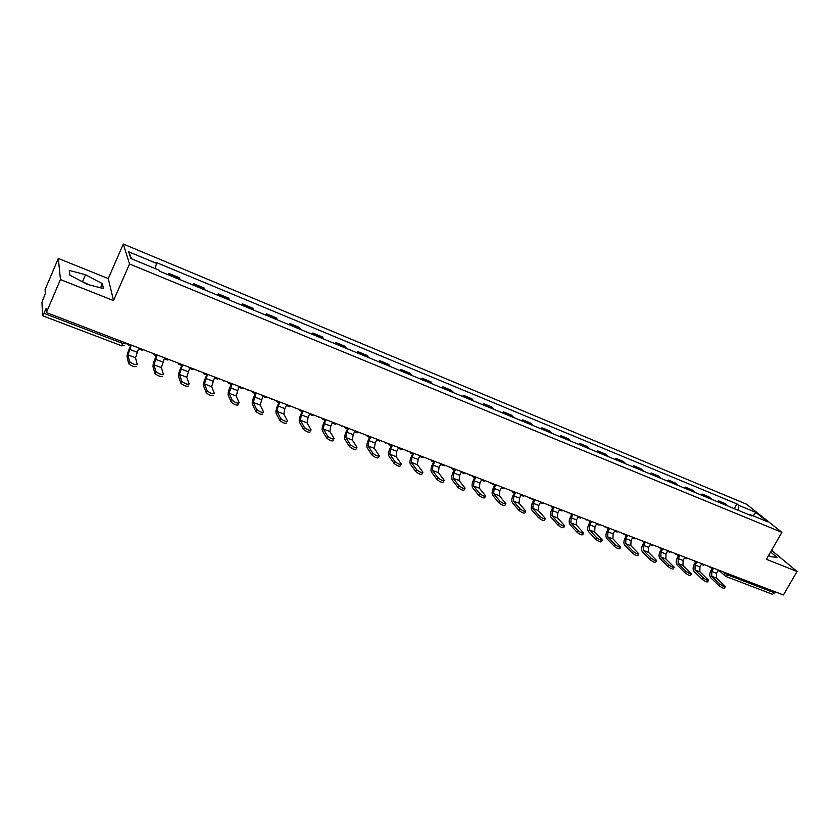 <?xml version="1.0" encoding="UTF-8"?>
<svg xmlns="http://www.w3.org/2000/svg" width="839" height="839" viewBox="0 0 839 839"><rect width="100%" height="100%" fill="white"/><g stroke="black" fill="none" stroke-linecap="round" stroke-linejoin="round"><path stroke-width="1.26" d="M58.321 258.443L60.45 279.555L46.365 312.559L783.416 594.956L797.05 571.474L766.406 559.33L781.885 532.335L746.448 504.176L123.291 244.044L108.273 278.59L58.321 258.443L45.096 289.57L45.316 293.44L41.95 302.344L42.59 315.747L43.974 313.335L122.987 343.56L126.133 343.843L126.406 343.224M60.45 279.555L113.527 300.593L129.531 263.981L781.885 532.335M46.365 312.559L46.135 308.28L43.974 313.335M797.05 571.474L771.565 550.332M775.54 591.946L772.52 594.274L725.798 576.445L728.168 575.082L774.932 592.984M728.189 506.169L725.494 503.736L718.583 500.873L721.267 503.306M717.974 501.942L718.583 500.873M711.745 499.373L709.091 496.95L702.075 494.045L704.718 496.468M701.477 495.125L702.075 494.045M695.059 492.472L692.448 490.06L685.337 487.113L687.928 489.525M684.729 488.214L685.337 487.113M678.122 485.477L675.563 483.075L668.347 480.086L670.885 482.488M667.739 481.187L668.347 480.086M660.933 478.377L658.426 475.986L651.095 472.955L653.581 475.335M650.487 474.066L651.095 472.955M643.492 471.172L641.027 468.791L633.592 465.708L636.025 468.089M632.984 466.83L633.592 465.708M625.779 463.852L623.377 461.481L615.826 458.356L618.207 460.716M615.218 459.489L615.826 458.356M607.793 456.416L605.443 454.067L597.777 450.889L600.105 453.238M597.169 452.032L597.777 450.889M589.534 448.875L587.248 446.537L579.466 443.307L581.731 445.645M578.858 444.46L579.466 443.307M570.992 441.22L568.769 438.881L560.861 435.619L563.063 437.937M560.253 436.773L560.861 435.619M552.167 433.438L549.996 431.12L541.963 427.796L544.102 430.103M541.354 428.97L541.963 427.796M533.038 425.53L530.93 423.234L522.781 419.857L524.847 422.153M522.162 421.042L522.781 419.857M513.604 417.497L511.57 415.221L503.285 411.792L505.288 414.067M502.666 412.987L503.285 411.792M493.856 409.338L491.895 407.072L483.474 403.59L485.403 405.856M482.865 404.797L483.474 403.59M473.794 401.052L471.906 398.808L463.348 395.263L465.205 397.508M462.729 396.48L463.348 395.263M453.406 392.631L451.592 390.397L442.898 386.8L444.68 389.023M442.279 388.027L442.898 386.8M432.683 384.063L430.942 381.86L422.101 378.2L423.81 380.403M421.493 379.438L422.101 378.2M411.613 375.358L409.956 373.177L400.969 369.454L402.594 371.635M400.36 370.712L400.969 369.454M390.198 366.517L388.625 364.346L379.49 360.571L381.032 362.721M378.871 361.829L379.49 360.571M368.415 357.519L366.926 355.369L357.645 351.531L359.092 353.659M357.026 352.81L357.645 351.531M346.276 348.363L344.871 346.245L335.432 342.333L336.785 344.441M334.813 343.623L335.432 342.333M323.749 339.05L322.438 336.963L312.832 332.989L314.101 335.065M312.213 334.289L312.832 332.989M300.834 329.591L299.617 327.525L289.843 323.476L291.018 325.532M289.235 324.798L289.843 323.476M277.52 319.953L276.409 317.918L266.466 313.796L267.536 315.831M265.848 315.128L266.466 313.796M253.798 310.147L252.791 308.144L242.67 303.959L243.635 305.952M242.052 305.302L242.67 303.959M229.655 300.173L228.753 298.191L218.455 293.933L219.304 295.905M217.836 295.297L218.455 293.933M205.073 290.021L204.286 288.071L193.809 283.739L194.543 285.669M193.19 285.113L193.809 283.739M180.06 279.681L179.389 277.772L168.712 273.357L169.342 275.255M168.094 274.741L168.712 273.357M738.561 510.448L738.53 505.204L755.803 512.388L767.685 521.837L750.213 514.611L749.468 514.957M131.566 258.811L128.64 251.784L130.8 258.496L159.263 270.263L159.651 271.249L751.88 515.954L750.213 514.611M128.64 251.784L156.536 263.383L155.131 268.564M738.53 505.204L736.925 503.914L156.169 262.439L156.536 263.383M123.291 244.044L129.531 263.981M768.629 555.439L771.177 556.771L776.977 557.348L770.59 552.031M108.273 278.59L113.527 300.593M69.91 275.161L87.204 284.337L103.449 288.543L102.379 283.676L85.515 274.731L69.291 270.41L69.91 275.161M734.24 508.665L736.925 503.914M755.803 512.388L753.181 515.838M89.312 284.882L80.554 280.803M82.662 281.359L85.515 274.731M100.586 287.798L102.379 283.676M720.156 584.238C722.945 586.272 724.697 587.048 725.389 586.566L716.516 578.134L711.745 576.33L720.156 584.238L719.264 585.8L710.864 577.882C709.416 576.068 709.427 573.645 710.906 570.614L712.133 568.433M725.232 586.849L724.497 588.129C723.795 588.621 722.054 587.845 719.264 585.8M710.948 567.835L713.213 568.852L711.766 571.422L711.745 576.33M720.67 570.919L720.302 571.558L717.974 570.677L716.527 573.236L716.516 578.134M703.313 577.882C706.123 579.948 707.885 580.724 708.598 580.21L699.883 571.831L695.038 569.996L703.313 577.882L702.421 579.466L694.157 571.558C692.741 569.744 692.773 567.311 694.252 564.259L695.479 562.057M708.42 580.515L707.707 581.794C706.983 582.308 705.232 581.532 702.421 579.466M694.262 561.427L696.548 562.476L695.101 565.056L695.038 569.996M704.11 564.574L703.743 565.224L701.383 564.322L699.925 566.902L699.883 571.831M686.208 571.432C689.05 573.519 690.822 574.296 691.546 573.771L683.009 565.423L678.09 563.567L686.208 571.432L685.316 573.027L677.209 565.14C675.815 563.336 675.856 560.892 677.346 557.809L678.583 555.596M691.367 574.086L690.654 575.365C689.931 575.9 688.148 575.114 685.316 573.027M677.325 554.915L679.642 555.995L678.185 558.606L678.09 563.567M687.298 558.134L686.931 558.795L684.54 557.872L683.082 560.483L683.009 565.423M668.851 564.888C671.714 566.996 673.507 567.772 674.241 567.227L665.872 558.931L660.88 557.033L668.851 564.888L667.959 566.493L659.999 558.627C658.636 556.823 658.699 554.369 660.199 551.254L661.426 549.031M674.063 567.552L673.35 568.832C672.605 569.387 670.812 568.611 667.959 566.493M660.136 548.307L662.474 549.43L661.017 552.062L660.88 557.033M670.246 551.601L669.879 552.261L667.445 551.328L665.988 553.96L665.872 558.931M651.232 558.239C654.105 560.368 655.92 561.155 656.675 560.588L648.484 552.335L643.419 550.415L651.232 558.239L650.33 559.865L642.538 552.02C641.206 550.216 641.29 547.752 642.789 544.616L644.027 542.361M656.486 560.924L655.773 562.203C655.018 562.78 653.203 561.994 650.33 559.865M642.684 541.595L645.044 542.76L643.586 545.413L643.419 550.415M652.931 544.962L652.564 545.633L650.099 544.689L648.641 547.343L648.484 552.335M633.34 551.485C636.235 553.646 638.07 554.432 638.836 553.845L630.834 545.644L625.695 543.693L633.34 551.485L632.438 553.132L624.803 545.308C623.503 543.515 623.608 541.029 625.107 537.872L626.355 535.597M638.636 554.201L637.934 555.481C637.168 556.068 635.333 555.292 632.438 553.132M624.982 534.768L627.362 535.985L625.894 538.669L625.695 543.693M635.364 538.229L634.987 538.911L632.491 537.946L631.033 540.62L630.834 545.644M615.165 544.637C618.091 546.818 619.937 547.605 620.724 546.997L612.91 538.848L607.688 536.866L615.165 544.637L614.263 546.283L606.807 538.502C605.538 536.698 605.664 534.212 607.174 531.024L608.411 528.738M620.524 547.364L619.822 548.643C619.035 549.262 617.189 548.475 614.263 546.283M607.006 527.836L609.408 529.115L607.939 531.811L607.688 536.866M617.525 531.402L617.147 532.073L614.609 531.108L613.141 533.803L612.91 538.848M596.707 537.673C599.654 539.876 601.532 540.673 602.329 540.043L594.715 531.947L589.418 529.933L596.707 537.673L595.805 539.341L588.527 531.58C587.29 529.787 587.436 527.28 588.957 524.071L590.195 521.764M602.119 540.421L601.427 541.7C600.63 542.34 598.752 541.554 595.805 539.341M588.768 520.788L591.17 522.131L589.702 524.857L589.418 529.933M599.403 524.459L599.036 525.141L596.456 524.155L594.987 526.882L594.715 531.947M577.966 530.605C580.934 532.838 582.832 533.625 583.64 532.975L576.236 524.931L570.856 522.896L577.966 530.605L577.054 532.283L569.964 524.553C568.769 522.77 568.926 520.253 570.457 517.013L571.695 514.674M583.43 533.373L582.738 534.653C581.92 535.313 580.032 534.527 577.054 532.283M570.237 513.625L572.659 515.041L571.181 517.799L570.856 522.896M581.018 517.411L580.64 518.103L578.029 517.097L576.55 519.844L576.236 524.931M558.921 523.421C561.92 525.675 563.829 526.473 564.668 525.801L557.474 517.82L551.999 515.744L558.921 523.421L558.008 525.12L551.108 517.422C549.954 515.639 550.132 513.111 551.663 509.839L552.911 507.49M564.437 526.21L563.756 527.5C562.927 528.171 561.008 527.385 558.008 525.12M551.433 506.347L551.171 506.819L553.845 507.847L552.377 510.626L551.999 515.744M562.329 510.248L561.962 510.951L559.309 509.934L557.83 512.702L557.474 517.82M539.571 516.121C542.592 518.408 544.532 519.205 545.381 518.512L538.407 510.584L532.849 508.476L539.571 516.121L538.669 517.841L531.957 510.175C530.835 508.392 531.045 505.854 532.576 502.561L533.835 500.18M545.151 518.942L544.469 520.222C543.62 520.914 541.69 520.128 538.669 517.841M532.325 498.932L532.031 499.488L534.747 500.537L533.268 503.337L532.849 508.476M543.357 502.981L542.99 503.683L540.285 502.655L538.816 505.445L538.407 510.584M519.918 508.707C522.959 511.014 524.92 511.811 525.791 511.098L519.047 503.243L513.395 501.103L519.918 508.707L519.005 510.437L512.503 502.813C511.423 501.03 511.654 498.481 513.195 495.157L514.443 492.766M525.56 511.549L524.878 512.828C524.008 513.552 522.047 512.755 519.005 510.437M512.923 491.381L512.577 492.053L515.345 493.101L513.867 495.933L513.395 501.103M512.577 492.053L512.115 491.518M524.092 495.597L523.714 496.31L520.967 495.262L519.498 498.083L519.047 503.243M499.939 501.177C503.012 503.505 504.994 504.312 505.886 503.568L499.373 495.786L493.636 493.605L499.939 501.177L499.027 502.918L492.734 495.335C491.696 493.563 491.958 490.993 493.5 487.648L494.758 485.225M505.644 504.029L504.973 505.319C504.082 506.053 502.1 505.256 499.027 502.918M493.196 483.757L492.818 484.481L495.629 485.561L494.15 488.413L493.636 493.605M492.818 484.481L492.325 483.893M504.512 488.099L504.134 488.812L501.344 487.753L499.866 490.595L499.373 495.786M479.625 493.521C482.729 495.88 484.732 496.678 485.655 495.922L479.373 488.204L473.553 485.991L479.625 493.521L478.723 495.283L472.651 487.732C471.654 485.959 471.938 483.39 473.49 480.002L474.738 477.559M485.403 496.394L484.743 497.684C483.82 498.439 481.817 497.642 478.723 495.283M473.112 476.07L472.745 476.793L475.598 477.894L474.108 480.768L473.553 485.991M472.745 476.793L472.21 476.153M484.606 480.474L484.239 481.198L481.408 480.118L479.929 482.991L479.373 488.204M458.985 485.729C462.111 488.12 464.145 488.927 465.089 488.141L459.059 480.495L453.133 478.251L458.985 485.729L458.073 487.511L452.242 480.013C451.288 478.24 451.592 475.65 453.154 472.242L454.402 469.777M464.837 488.634L464.177 489.924C463.233 490.71 461.198 489.903 458.073 487.511M452.714 468.246L452.336 468.991L455.231 470.092L453.752 473.007L453.133 478.251M452.336 468.991L451.77 468.277M464.397 472.724L464.019 473.458L461.146 472.357L459.657 475.262L459.059 480.495M438 477.821C441.157 480.233 443.212 481.041 444.177 480.244L438.409 472.661L432.389 470.375L438 477.821L437.088 479.614L431.487 472.158C430.585 470.396 430.91 467.795 432.484 464.355L433.742 461.87M443.925 480.747L443.265 482.037C442.3 482.834 440.234 482.037 437.088 479.614M431.97 460.307L431.592 461.051L434.539 462.174L433.06 465.11L432.389 470.375M431.592 461.051L431.036 460.254M443.841 464.858L443.474 465.593L440.548 464.47L439.059 467.396L438.409 472.661M416.668 469.767C419.846 472.21 421.933 473.018 422.919 472.2L417.423 464.701L411.299 462.383L416.668 469.767L415.756 471.581L410.397 464.177C409.537 462.425 409.893 459.814 411.467 456.332L412.725 453.826M422.657 472.724L422.007 474.014C421.01 474.843 418.923 474.025 415.756 471.581M410.89 452.221L410.512 452.976L413.501 454.119L412.022 457.087L411.299 462.383M410.512 452.976L410.04 452.085M422.961 456.846L422.583 457.601L419.605 456.458L418.126 459.415L417.423 464.701M394.97 461.586C398.168 464.051 400.287 464.869 401.304 464.03L396.081 456.605L389.852 454.245L394.97 461.586L394.057 463.422L388.96 456.059C388.142 454.319 388.53 451.686 390.104 448.183L391.373 445.645M401.042 464.565L400.392 465.855C399.364 466.704 397.256 465.886 394.057 463.422M389.453 444.009L389.076 444.775L392.117 445.939L390.628 448.928L389.852 454.245M389.076 444.775L388.688 443.747M401.724 448.718L401.346 449.473L398.326 448.309L396.837 451.298L396.081 456.605M372.904 453.259C376.124 455.755 378.274 456.573 379.333 455.713L374.383 448.383L368.048 445.981L372.904 453.259L371.981 455.116L367.146 447.806C366.391 446.065 366.8 443.432 368.384 439.898L369.653 437.339M379.05 456.269L378.41 457.559C377.351 458.43 375.211 457.612 371.981 455.116M367.66 435.661L367.283 436.427L370.377 437.612L368.887 440.632L368.048 445.981M367.283 436.427L366.937 435.389M380.14 440.444L379.763 441.209L376.69 440.024L375.201 443.044L374.383 448.383M356.69 447.827L356.051 449.127C354.96 450.008 352.789 449.19 349.538 446.673L350.45 444.796C353.712 447.323 355.883 448.141 356.974 447.26L352.317 440.014L345.878 437.57L350.45 444.796L349.538 446.673L344.976 439.416C344.273 437.685 344.714 435.032 346.297 431.466L347.566 428.876M345.49 427.166L345.112 427.942L348.258 429.149L346.769 432.2L345.878 437.57M345.112 427.942L344.64 427.219M358.18 432.033L357.802 432.798L354.677 431.603L353.188 434.644L352.317 440.014M327.609 436.175L327.63 436.217C330.902 438.734 333.104 439.552 334.237 438.682L329.874 431.498L323.33 429.012L327.609 436.175L326.696 438.073L322.428 430.879C321.767 429.159 322.239 426.495 323.844 422.898L325.102 420.276M333.324 440.569C332.192 441.44 329.979 440.622 326.717 438.105L326.696 438.073M322.942 418.535L322.564 419.311L325.773 420.538L324.284 423.622L323.33 429.012M322.564 419.311L322.124 418.588M335.852 423.475L335.474 424.251L332.296 423.034L330.807 426.107L329.874 431.498M304.368 427.418L304.41 427.481C307.682 429.988 309.927 430.816 311.122 429.956L307.043 422.835L300.383 420.318L304.368 427.418L303.456 429.327L299.481 422.195C298.883 420.486 299.387 417.812 300.991 414.172L302.25 411.529M310.199 431.865C309.004 432.725 306.77 431.896 303.498 429.39L303.456 429.327M300.005 409.747L299.628 410.533L302.889 411.781L301.4 414.896L300.383 420.318M299.628 410.533L299.219 409.82M313.146 414.77L312.769 415.557L309.528 414.319L308.039 417.423L307.043 422.835M280.719 418.493L280.782 418.588C284.054 421.084 286.33 421.912 287.588 421.084L283.813 414.036L277.038 411.467L280.719 418.493L279.807 420.423L276.136 413.365C275.601 411.655 276.136 408.971 277.74 405.3L279.009 402.636M286.676 423.003C285.407 423.852 283.142 423.024 279.859 420.517L279.807 420.423M276.671 400.801L276.293 401.598L279.618 402.867L278.118 406.013L277.038 411.467M276.293 401.598L276.073 400.57M290.032 405.919L289.665 406.716L286.372 405.457L284.882 408.593L283.813 414.036M256.65 409.411L256.724 409.547C260.006 412.022 262.313 412.861 263.635 412.054L260.174 405.069L253.284 402.458L256.65 409.411L255.738 411.362L252.382 404.377C251.91 402.678 252.476 399.983 254.091 396.281L255.35 393.585M262.722 413.994C261.39 414.812 259.083 413.984 255.811 411.488L255.738 411.362M252.927 391.708L252.549 392.505L255.926 393.806L253.284 402.458M252.549 392.505L252.361 391.488M266.529 396.91L266.152 397.717L262.806 396.438L260.174 405.069M232.151 400.172L232.235 400.329C235.528 402.804 237.867 403.643 239.262 402.856L236.126 395.945L229.11 393.281L232.151 400.172L231.228 402.143L228.208 395.232C227.799 393.543 228.397 390.827 230.022 387.094L231.281 384.367M238.339 404.818C236.944 405.625 234.605 404.776 231.323 402.301L231.228 402.143M228.764 382.448L228.386 383.255L231.826 384.577L229.11 393.281M228.386 383.255L228.229 382.238M242.607 387.744L242.23 388.562L238.821 387.251L236.126 395.945M207.202 390.764L207.296 390.953C210.599 393.418 212.97 394.267 214.438 393.491L211.648 386.664L204.506 383.947L207.202 390.764L206.279 392.757L203.604 385.919C203.258 384.241 203.898 381.514 205.524 377.739L206.782 374.991M213.526 395.484C212.057 396.26 209.677 395.41 206.384 392.946L206.279 392.757M204.171 373.019L203.793 373.848L207.285 375.18L204.506 383.947M203.793 373.848L203.667 372.831M218.255 378.42L217.878 379.238L214.406 377.907L211.648 386.664M181.79 381.179L181.906 381.399C185.209 383.853 187.632 384.713 189.163 383.958L186.719 377.204L179.452 374.446L181.79 381.179L180.878 383.192L178.55 376.438C178.267 374.771 178.948 372.034 180.574 368.216L181.843 365.437M188.251 385.971C186.709 386.727 184.286 385.867 180.993 383.413L180.878 383.192M179.127 363.423L178.749 364.262L182.304 365.626L179.452 374.446M178.749 364.262L178.665 363.245M193.473 368.919L193.096 369.747L189.562 368.394L186.719 377.204M155.907 371.425L156.044 371.667C159.347 374.11 161.812 374.981 163.427 374.257L161.35 367.587L153.946 364.776L155.907 371.425L154.995 373.46L153.044 366.779C152.834 365.133 153.547 362.385 155.184 358.526L156.442 355.715M162.514 376.281C160.889 377.015 158.435 376.155 155.131 373.701L154.995 373.46M153.631 353.659L153.254 354.498L156.883 355.883L153.946 364.776M153.254 354.498L153.201 353.492M168.23 359.249L167.852 360.088L164.266 358.714L161.35 367.587M129.552 361.473L129.688 361.756C133.013 364.189 135.519 365.059 137.208 364.367L135.509 357.781L127.968 354.928L129.552 361.473L128.64 363.539L127.067 356.953C126.93 355.317 127.685 352.558 129.332 348.667L130.59 345.825M136.296 366.412C134.597 367.125 132.09 366.255 128.776 363.811L128.64 363.539M127.664 343.707L127.287 344.556L130.978 345.972L127.968 354.928M127.287 344.556L127.276 343.56M142.536 349.412L142.158 350.251L138.498 348.846L135.509 357.781M723.627 572.051L728.168 575.082L728.776 574.023M724.959 572.565L724.623 575.575L725.798 576.445L720.261 571.548M194.417 285.019L204.936 289.371M219.147 295.244L229.477 299.513M243.446 305.291L253.598 309.486M267.316 315.16L277.289 319.281M290.776 324.85L300.582 328.909M313.828 334.383L323.466 338.369M336.502 343.759L345.972 347.671M358.777 352.967L368.09 356.816M380.686 362.029L389.852 365.814M402.238 370.932L411.246 374.655M423.433 379.689L432.295 383.36M444.282 388.31L452.997 391.918M464.785 396.795L473.364 400.339M484.963 405.132L493.405 408.624M504.826 413.344L513.132 416.773M524.375 421.419L532.545 424.807M543.609 429.379L551.663 432.704M562.549 437.203L570.478 440.485M581.196 444.911L588.999 448.141M599.56 452.504L607.247 455.682M617.64 459.982L625.212 463.107M635.459 467.344L642.905 470.427M652.994 474.601L660.345 477.632M670.277 481.743L677.513 484.732M687.309 488.78L694.44 491.727M704.089 495.723L711.115 498.618M720.628 502.551L727.549 505.414M169.237 274.605L179.945 279.041M709.249 566.545L710.255 567.5M692.448 560.106L693.045 560.851M675.385 553.572L675.993 554.317M658.07 546.934L658.678 547.678M640.493 540.201L641.101 540.945M625.946 534.621L622.643 533.363L623.262 534.118M604.52 526.42L605.15 527.175M586.115 519.362L586.744 520.128M567.426 512.21L568.066 512.965M548.444 504.931L549.084 505.697M529.157 497.537L529.797 498.314M509.567 490.039L510.206 490.805M489.661 482.404L490.301 483.18M469.421 474.654L470.071 475.419M448.865 466.778L449.505 467.543M427.953 458.765L428.603 459.531M406.705 450.627L407.355 451.392M385.101 442.342L385.741 443.107M363.119 433.92L363.759 434.675M340.77 425.363L341.41 426.107M318.033 416.647L318.663 417.392M294.909 407.785L295.527 408.52M271.375 398.766L271.983 399.49M247.421 389.59L248.008 390.303M223.038 380.256L223.614 380.937M198.214 370.744L198.78 371.415M172.949 361.064L173.495 361.714M147.213 351.205L147.737 351.824M123.606 342.155L121.445 345.846L124.298 345.626M121.361 345.689L42.6 315.758M716.527 573.236L711.766 571.422M699.925 566.902L695.101 565.056M683.082 560.483L678.185 558.606M665.988 553.96L661.017 552.062M648.641 547.343L643.586 545.413M631.033 540.62L625.894 538.669M613.141 533.803L607.939 531.811M594.987 526.882L589.702 524.857M576.55 519.844L571.181 517.799M557.83 512.702L552.377 510.626M538.816 505.445L533.268 503.337M519.498 498.083L513.867 495.933M499.866 490.595L494.15 488.413M479.929 482.991L474.108 480.768M459.657 475.262L453.752 473.007M439.059 467.396L433.06 465.11M418.126 459.415L412.022 457.087M396.837 451.298L390.628 448.928M375.201 443.044L368.887 440.632M353.188 434.644L346.769 432.2M330.807 426.107L324.284 423.622M308.039 417.423L301.4 414.896M284.882 408.593L278.118 406.013M261.307 399.605L254.437 396.983M237.332 390.46L230.326 387.786M212.917 381.147L205.796 378.431M188.072 371.667L180.815 368.898M162.776 362.018L155.393 359.207M137.009 352.191L129.489 349.328M709.007 566.451L712.458 567.772M692.238 560.022L695.667 561.333M675.227 553.509L678.625 554.81M657.954 546.892L661.331 548.182M640.44 540.18L643.775 541.459M604.531 526.42L607.845 527.689M586.136 519.372L589.471 520.652M567.458 512.22L570.803 513.499M548.486 504.942L551.842 506.232M529.21 497.558L532.587 498.848M509.619 490.06L513.017 491.36M489.724 482.425L493.133 483.736M469.494 474.685L472.934 475.996M448.938 466.809L452.399 468.131M428.037 458.797L431.519 460.129M406.789 450.658L410.302 452.001M385.195 442.384L388.73 443.737M363.224 433.962L366.79 435.326M340.875 425.404L344.472 426.778M318.138 416.689L321.777 418.084M295.013 407.827L298.684 409.233M271.479 398.808L275.192 400.234M247.526 389.632L251.281 391.068M223.153 380.298L226.939 381.745M198.329 370.786L202.168 372.254M173.065 361.106L176.956 362.595M147.328 351.247L151.272 352.758M327.63 436.217L326.717 438.105M304.41 427.481L303.498 429.39M280.782 418.588L279.859 420.517M256.724 409.547L255.811 411.488M232.235 400.329L231.323 402.301M207.296 390.953L206.384 392.946M181.906 381.399L180.993 383.413M156.044 371.667L155.131 373.701M129.688 361.756L128.776 363.811"/></g></svg>
